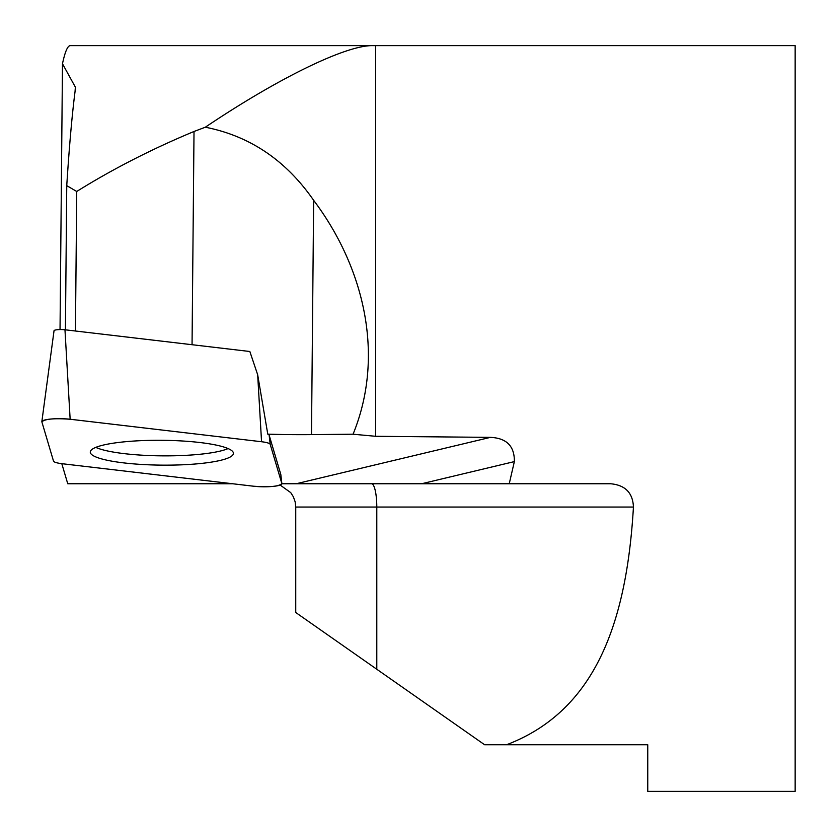 <?xml version="1.0" encoding="UTF-8"?>
<svg xmlns="http://www.w3.org/2000/svg" width="837" height="837" viewBox="0 0 837 837"><rect width="100%" height="100%" fill="white"/><g stroke="black" fill="none" stroke-linecap="round" stroke-linejoin="round"><path stroke-width="1.26" d="M205.316 127.214L194.017 131.482C151.664 149.122 112.566 169.126 76.732 191.474L66.751 185.647C69.272 146.402 72.045 115.014 75.058 91.484L75.361 87.142L62.482 63.748C65.045 51.727 67.64 45.679 70.277 45.637L371.398 45.637C343.756 46.14 276.723 79.159 205.316 127.214C249.834 135.971 285.951 160.338 313.645 200.325C363.373 266.386 385.627 354.501 353.057 434.215L311.49 434.612L313.645 200.325M261.552 441.737L70.151 419.243A18.498 3.212 -179.5 0 0 51.57 418.971A18.498 3.212 -179.5 0 0 41.85 421.639A18.498 3.212 -179.5 0 0 41.871 421.879L53.505 461.093A18.498 3.212 -179.5 0 0 62.168 463.719L253.569 486.213A18.498 3.212 -179.5 0 0 272.506 486.454A18.498 3.212 -179.5 0 0 281.87 483.681A18.498 3.212 -179.5 0 0 281.849 483.577L270.215 444.374A18.498 3.212 -179.5 0 0 261.552 441.737L257.67 374.746L267.777 434.152A188.764 32.737 -179.5 0 0 311.49 434.612M257.67 374.746L249.844 351.498L64.972 329.778L70.151 419.243M60.034 329.558L62.482 63.748M65.422 329.83L66.751 185.647M75.445 331.013L76.732 191.474M633.442 507.055C626.798 620.008 596.854 710.362 506.573 744.752L484.623 744.752L376.796 669.255L376.796 507.055L633.442 507.055C632.835 492.847 625.218 485.073 610.591 483.755L509.231 483.755L514.357 461.605C514.598 446.194 506.636 438.107 490.451 437.364L296.152 483.755L302.492 483.755L281.881 483.755M232.623 483.755L67.755 483.755L61.802 463.677M506.573 744.752L647.754 744.752L647.754 791.363L795.15 791.363L795.15 45.637L371.398 45.637M490.451 437.364L375.677 436.297L375.677 45.637M509.231 483.755L421.586 483.755L514.357 461.605M375.677 436.297L353.057 434.215M281.87 483.681L280.813 474.495A17.357 3.013 -179.5 0 0 280.793 474.401L269.158 435.188A17.357 3.013 -179.5 0 0 267.777 434.152M376.796 669.255L295.743 612.506L295.743 507.055L376.796 507.055A23.3 5.242 -90 0 0 371.555 483.755M302.492 483.755L421.586 483.755M95.763 447.376A70.925 12.304 -179.5 0 0 161.949 455.851A70.925 12.304 -179.5 0 0 197.888 454.47A70.925 12.304 -179.5 0 0 228.041 448.601M54.049 330.793A7.146 1.235 0.5 0 1 54.039 330.699A7.146 1.235 0.5 0 1 57.795 329.673A7.146 1.235 0.5 0 1 64.972 329.778M125.581 441.706A71.574 12.409 -179.5 0 0 90.291 451.917A71.574 12.409 -179.5 0 0 125.885 463.133A71.574 12.409 -179.5 0 0 198.139 463.75A71.574 12.409 -179.5 0 0 233.429 453.235A71.574 12.409 -179.5 0 0 125.581 441.706M53.505 461.082C53.997 462.191 56.906 463.07 62.22 463.729L253.548 486.213C269.619 487.354 279.056 486.475 281.849 483.577L270.215 444.384C269.723 443.275 266.815 442.386 261.5 441.727L70.172 419.253C54.102 418.102 44.664 418.981 41.871 421.879L53.505 461.082M192.05 344.708L194.017 131.482M281.849 483.577L280.793 474.401M269.158 435.188L270.215 444.374M295.743 507.055L295.147 501.792L293.368 496.801L290.742 492.627L280.175 485.073M54.039 330.699L41.85 421.639"/></g></svg>
